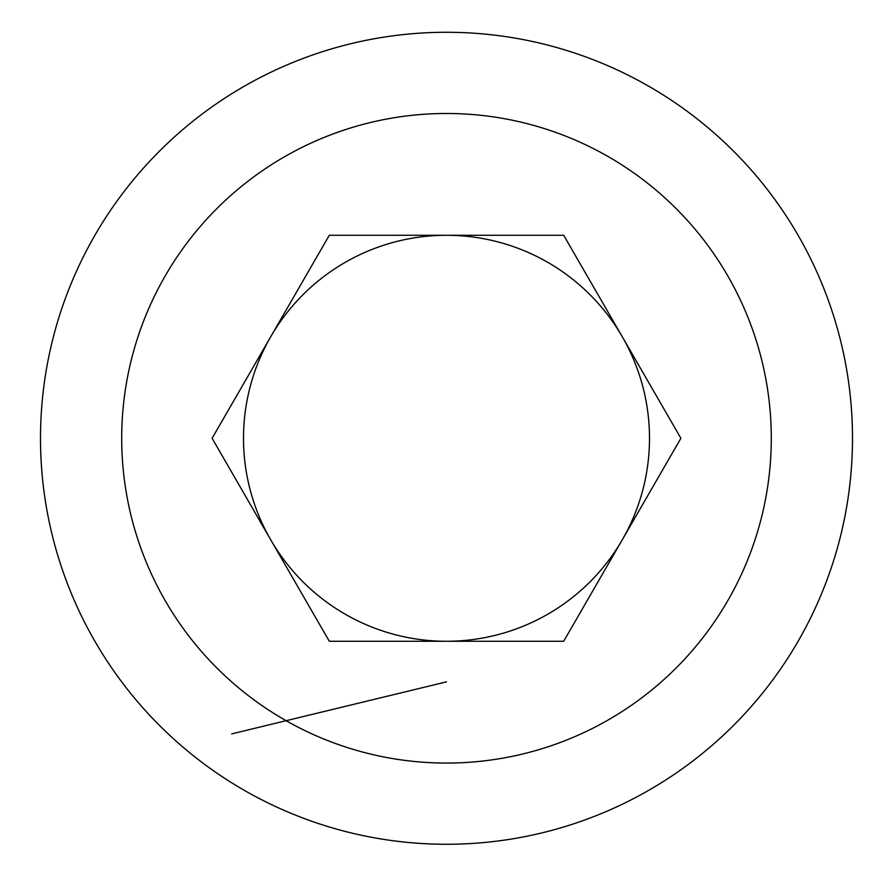 <?xml version="1.0" encoding="UTF-8"?>
<svg xmlns="http://www.w3.org/2000/svg" width="893" height="893" viewBox="0 0 893 893"><rect width="100%" height="100%" fill="white"/><g stroke="black" fill="none" stroke-linecap="round" stroke-linejoin="round"><path stroke-width="1.34" d="M270.702 539.774A202.99 202.99 0 0 0 622.298 539.774A202.99 202.99 0 0 0 446.5 235.283A202.99 202.99 0 0 0 270.702 539.774M329.305 641.263L563.695 641.263L680.89 438.273L563.695 235.283L329.305 235.283L212.11 438.273L329.305 641.263M446.5 844.265A405.98 405.98 0 0 1 94.904 235.283A405.98 405.98 0 0 1 798.096 235.283A405.98 405.98 0 0 1 446.5 844.265A405.98 405.98 0 0 1 94.904 235.283A405.98 405.98 0 0 1 798.096 235.283A405.98 405.98 0 0 1 446.5 844.265M446.5 681.861L231.733 733.879M446.5 763.068A324.784 324.784 0 0 0 727.773 275.881A324.784 324.784 0 0 0 165.227 275.881A324.784 324.784 0 0 0 446.5 763.068"/></g></svg>
